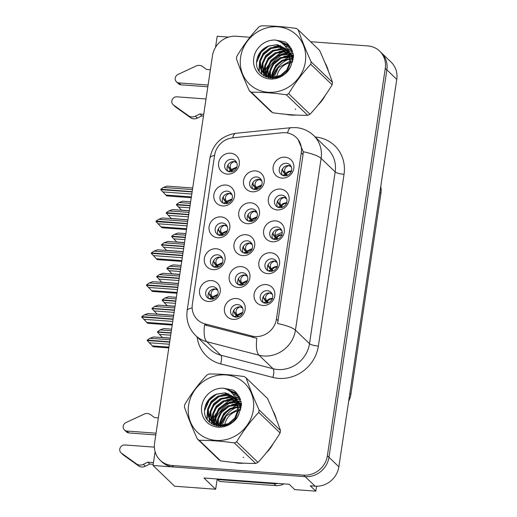 <?xml version="1.0" encoding="UTF-8"?>
<svg xmlns="http://www.w3.org/2000/svg" width="517" height="517" viewBox="0 0 517 517"><rect width="100%" height="100%" fill="white"/><g stroke="black" fill="none" stroke-linecap="round" stroke-linejoin="round"><path stroke-width="0.78" d="M256.787 176.982A6.514 6.03 -46.1 0 0 250.28 180.801A6.514 6.03 -46.1 0 0 251.333 187.949A6.514 6.03 -46.1 0 0 254.913 189.519A6.514 6.03 -46.1 0 0 261.415 185.693A6.514 6.03 -46.1 0 0 260.361 178.552A6.514 6.03 -46.1 0 0 256.787 176.982M252.69 188.912A6.514 6.03 133.9 0 1 253.11 182.314A6.514 6.03 133.9 0 1 259.159 179.263A6.514 6.03 133.9 0 1 261.382 179.877M255.43 170.901A10.857 10.049 -46.1 0 0 243.539 180.588A10.857 10.049 -46.1 0 0 252.309 191.794A10.857 10.049 -46.1 0 0 264.193 182.107A10.857 10.049 -46.1 0 0 255.43 170.901M267.354 290.67A6.514 6.03 -46.1 0 0 260.852 294.49A6.514 6.03 -46.1 0 0 261.906 301.637A6.514 6.03 -46.1 0 0 265.48 303.208A6.514 6.03 -46.1 0 0 271.987 299.382A6.514 6.03 -46.1 0 0 270.934 292.241A6.514 6.03 -46.1 0 0 267.354 290.67M263.263 302.6A6.514 6.03 133.9 0 1 263.683 296.002A6.514 6.03 133.9 0 1 269.732 292.952A6.514 6.03 133.9 0 1 271.948 293.566M266.003 284.589A10.857 10.049 -46.1 0 0 254.112 294.276A10.857 10.049 -46.1 0 0 262.875 305.482A10.857 10.049 -46.1 0 0 274.766 295.795A10.857 10.049 -46.1 0 0 266.003 284.589M272.116 258.823A6.514 6.03 -46.1 0 0 265.615 262.649A6.514 6.03 -46.1 0 0 266.662 269.79A6.514 6.03 -46.1 0 0 270.242 271.36A6.514 6.03 -46.1 0 0 276.744 267.541A6.514 6.03 -46.1 0 0 275.697 260.394A6.514 6.03 -46.1 0 0 272.116 258.823M268.026 270.753A6.514 6.03 133.9 0 1 268.439 264.155A6.514 6.03 133.9 0 1 274.488 261.104A6.514 6.03 133.9 0 1 276.711 261.718M270.759 252.742A10.857 10.049 -46.1 0 0 258.875 262.429A10.857 10.049 -46.1 0 0 267.638 273.635A10.857 10.049 -46.1 0 0 279.523 263.948A10.857 10.049 -46.1 0 0 270.759 252.742M281.636 195.129A6.514 6.03 -46.1 0 0 275.134 198.955A6.514 6.03 -46.1 0 0 276.181 206.096A6.514 6.03 -46.1 0 0 279.762 207.666A6.514 6.03 -46.1 0 0 286.263 203.847A6.514 6.03 -46.1 0 0 285.21 196.699A6.514 6.03 -46.1 0 0 281.636 195.129M277.545 207.058A6.514 6.03 133.9 0 1 277.959 200.46A6.514 6.03 133.9 0 1 284.007 197.416A6.514 6.03 133.9 0 1 286.231 198.024M280.279 189.048A10.857 10.049 -46.1 0 0 268.388 198.735A10.857 10.049 -46.1 0 0 277.157 209.941A10.857 10.049 -46.1 0 0 289.042 200.253A10.857 10.049 -46.1 0 0 280.279 189.048M222.349 222.969A6.514 6.03 -46.1 0 0 215.847 226.795A6.514 6.03 -46.1 0 0 216.901 233.936A6.514 6.03 -46.1 0 0 220.475 235.506A6.514 6.03 -46.1 0 0 226.982 231.687A6.514 6.03 -46.1 0 0 225.929 224.546A6.514 6.03 -46.1 0 0 222.349 222.969M218.258 234.899A6.514 6.03 133.9 0 1 218.672 228.301A6.514 6.03 133.9 0 1 224.727 225.257A6.514 6.03 133.9 0 1 226.944 225.864M220.998 216.888A10.857 10.049 -46.1 0 0 209.107 226.575A10.857 10.049 -46.1 0 0 217.87 237.781A10.857 10.049 -46.1 0 0 229.761 228.094A10.857 10.049 -46.1 0 0 220.998 216.888M252.018 208.881A6.514 6.03 -46.1 0 0 245.517 212.707A6.514 6.03 -46.1 0 0 246.564 219.848A6.514 6.03 -46.1 0 0 250.144 221.418A6.514 6.03 -46.1 0 0 256.645 217.599A6.514 6.03 -46.1 0 0 255.598 210.458A6.514 6.03 -46.1 0 0 252.018 208.881M247.927 220.811A6.514 6.03 133.9 0 1 248.341 214.212A6.514 6.03 133.9 0 1 254.396 211.169A6.514 6.03 133.9 0 1 256.613 211.776M250.661 202.8A10.857 10.049 -46.1 0 0 238.776 212.487A10.857 10.049 -46.1 0 0 247.54 223.699A10.857 10.049 -46.1 0 0 259.424 214.006A10.857 10.049 -46.1 0 0 250.661 202.8M231.868 159.275A6.514 6.03 -46.1 0 0 225.367 163.101A6.514 6.03 -46.1 0 0 226.42 170.242A6.514 6.03 -46.1 0 0 229.994 171.818A6.514 6.03 -46.1 0 0 236.502 167.993A6.514 6.03 -46.1 0 0 235.448 160.852A6.514 6.03 -46.1 0 0 231.868 159.275M227.777 171.205A6.514 6.03 133.9 0 1 228.191 164.606A6.514 6.03 133.9 0 1 234.246 161.562A6.514 6.03 133.9 0 1 236.463 162.17M230.517 153.194A10.857 10.049 -46.1 0 0 218.626 162.887A10.857 10.049 -46.1 0 0 227.39 174.093A10.857 10.049 -46.1 0 0 239.281 164.4A10.857 10.049 -46.1 0 0 230.517 153.194M242.479 272.685A6.514 6.03 -46.1 0 0 235.978 276.511A6.514 6.03 -46.1 0 0 237.032 283.652A6.514 6.03 -46.1 0 0 240.605 285.229A6.514 6.03 -46.1 0 0 247.113 281.403A6.514 6.03 -46.1 0 0 246.06 274.262A6.514 6.03 -46.1 0 0 242.479 272.685M238.389 284.615A6.514 6.03 133.9 0 1 238.809 278.017A6.514 6.03 133.9 0 1 244.858 274.973A6.514 6.03 133.9 0 1 247.074 275.58M241.129 266.604A10.857 10.049 -46.1 0 0 229.238 276.291A10.857 10.049 -46.1 0 0 238.001 287.504A10.857 10.049 -46.1 0 0 249.892 277.81A10.857 10.049 -46.1 0 0 241.129 266.604M247.249 240.786A6.514 6.03 -46.1 0 0 240.748 244.606A6.514 6.03 -46.1 0 0 241.794 251.753A6.514 6.03 -46.1 0 0 245.375 253.324A6.514 6.03 -46.1 0 0 251.876 249.498A6.514 6.03 -46.1 0 0 250.829 242.357A6.514 6.03 -46.1 0 0 247.249 240.786M243.158 252.716A6.514 6.03 133.9 0 1 243.572 246.118A6.514 6.03 133.9 0 1 249.627 243.068A6.514 6.03 133.9 0 1 251.844 243.681M245.892 234.705A10.857 10.049 -46.1 0 0 234.007 244.392A10.857 10.049 -46.1 0 0 242.77 255.598A10.857 10.049 -46.1 0 0 254.661 245.911A10.857 10.049 -46.1 0 0 245.892 234.705M217.592 254.816A6.514 6.03 -46.1 0 0 211.091 258.642A6.514 6.03 -46.1 0 0 212.138 265.783A6.514 6.03 -46.1 0 0 215.718 267.354A6.514 6.03 -46.1 0 0 222.22 263.534A6.514 6.03 -46.1 0 0 221.173 256.387A6.514 6.03 -46.1 0 0 217.592 254.816M213.502 266.746A6.514 6.03 133.9 0 1 213.915 260.148A6.514 6.03 133.9 0 1 219.971 257.104A6.514 6.03 133.9 0 1 222.187 257.712M216.235 248.735A10.857 10.049 -46.1 0 0 204.351 258.422A10.857 10.049 -46.1 0 0 213.114 269.628A10.857 10.049 -46.1 0 0 224.998 259.941A10.857 10.049 -46.1 0 0 216.235 248.735M276.873 226.976A6.514 6.03 -46.1 0 0 270.372 230.802A6.514 6.03 -46.1 0 0 271.425 237.943A6.514 6.03 -46.1 0 0 274.999 239.513A6.514 6.03 -46.1 0 0 281.507 235.694A6.514 6.03 -46.1 0 0 280.453 228.546A6.514 6.03 -46.1 0 0 276.873 226.976M272.782 238.906A6.514 6.03 133.9 0 1 273.196 232.307A6.514 6.03 133.9 0 1 279.251 229.264A6.514 6.03 133.9 0 1 281.468 229.871M275.522 220.895A10.857 10.049 -46.1 0 0 263.631 230.582A10.857 10.049 -46.1 0 0 272.394 241.788A10.857 10.049 -46.1 0 0 284.285 232.101A10.857 10.049 -46.1 0 0 275.522 220.895M212.83 286.664A6.514 6.03 -46.1 0 0 206.328 290.489A6.514 6.03 -46.1 0 0 207.382 297.63A6.514 6.03 -46.1 0 0 210.955 299.201A6.514 6.03 -46.1 0 0 217.463 295.381A6.514 6.03 -46.1 0 0 216.41 288.234A6.514 6.03 -46.1 0 0 212.83 286.664M208.739 298.593A6.514 6.03 133.9 0 1 209.159 291.995A6.514 6.03 133.9 0 1 215.208 288.951A6.514 6.03 133.9 0 1 217.424 289.559M211.479 280.582A10.857 10.049 -46.1 0 0 199.588 290.27A10.857 10.049 -46.1 0 0 208.351 301.476A10.857 10.049 -46.1 0 0 220.242 291.788A10.857 10.049 -46.1 0 0 211.479 280.582M227.112 191.122A6.514 6.03 -46.1 0 0 220.61 194.948A6.514 6.03 -46.1 0 0 221.657 202.089A6.514 6.03 -46.1 0 0 225.238 203.659A6.514 6.03 -46.1 0 0 231.739 199.84A6.514 6.03 -46.1 0 0 230.685 192.699A6.514 6.03 -46.1 0 0 227.112 191.122M223.021 203.052A6.514 6.03 133.9 0 1 223.434 196.454A6.514 6.03 133.9 0 1 229.483 193.41A6.514 6.03 133.9 0 1 231.706 194.017M225.755 185.041A10.857 10.049 -46.1 0 0 213.864 194.728A10.857 10.049 -46.1 0 0 222.633 205.94A10.857 10.049 -46.1 0 0 234.518 196.247A10.857 10.049 -46.1 0 0 225.755 185.041M237.717 304.591A6.514 6.03 -46.1 0 0 231.209 308.41A6.514 6.03 -46.1 0 0 232.262 315.557A6.514 6.03 -46.1 0 0 235.842 317.128A6.514 6.03 -46.1 0 0 242.344 313.302A6.514 6.03 -46.1 0 0 241.29 306.161A6.514 6.03 -46.1 0 0 237.717 304.591M233.619 316.52A6.514 6.03 133.9 0 1 234.039 309.922A6.514 6.03 133.9 0 1 240.088 306.872A6.514 6.03 133.9 0 1 242.311 307.486M236.359 298.509A10.857 10.049 -46.1 0 0 224.468 308.197A10.857 10.049 -46.1 0 0 233.238 319.403A10.857 10.049 -46.1 0 0 245.123 309.715A10.857 10.049 -46.1 0 0 236.359 298.509M286.392 163.282A6.514 6.03 -46.1 0 0 279.891 167.107A6.514 6.03 -46.1 0 0 280.944 174.248A6.514 6.03 -46.1 0 0 284.518 175.819A6.514 6.03 -46.1 0 0 291.026 171.999A6.514 6.03 -46.1 0 0 289.972 164.858A6.514 6.03 -46.1 0 0 286.392 163.282M282.301 175.211A6.514 6.03 133.9 0 1 282.715 168.613A6.514 6.03 133.9 0 1 288.77 165.569A6.514 6.03 133.9 0 1 290.987 166.177M285.041 157.2A10.857 10.049 -46.1 0 0 273.15 166.888A10.857 10.049 -46.1 0 0 281.914 178.1A10.857 10.049 -46.1 0 0 293.805 168.406A10.857 10.049 -46.1 0 0 285.041 157.2M285.494 132.714A19.543 18.082 -46.1 0 0 282.224 132.759L232.753 137.819A19.543 18.082 -46.1 0 0 214.62 155.21L192.356 304.216A19.543 18.082 -46.1 0 0 197.397 319.668A19.543 18.082 -46.1 0 0 204.945 323.868L251.85 336.005A19.543 18.082 -46.1 0 0 276.433 319.086L301.275 152.883A19.543 18.082 -46.1 0 0 296.228 137.432A19.543 18.082 -46.1 0 0 285.494 132.714M220.888 425.394A28.952 26.787 133.9 0 1 225.315 417.129M272.918 77.259A28.952 26.787 133.9 0 1 277.345 68.987M228.643 37.101L217.192 36.261L215.55 47.254M155.1 451.703L153.045 465.481L305.192 476.655A21.714 20.092 -46.1 0 0 328.967 457.274L386.865 69.853A21.714 20.092 -46.1 0 0 381.262 52.682A21.714 20.092 -46.1 0 1 386.865 69.853L328.967 457.274A21.714 20.092 -46.1 0 1 305.192 476.655L173.699 466.993A21.714 20.092 -46.1 0 1 161.769 461.752L160.186 460.233A21.714 20.092 -46.1 0 0 172.116 465.474L303.602 475.129A21.714 20.092 -46.1 0 0 327.377 455.755L385.281 68.328A21.714 20.092 -46.1 0 0 379.678 51.157A21.714 20.092 -46.1 0 0 367.749 45.916L310.562 41.715M153.045 465.481L174.63 486.226L215.66 489.244L203.976 478.012L289.203 484.274L294.748 489.605L315.816 491.15L310.271 485.818L315.092 486.174A21.714 20.092 -46.1 0 0 338.868 466.793L396.765 79.372A21.714 20.092 -46.1 0 0 391.162 62.195L379.678 51.157M316.553 486.226L315.816 491.15M380.764 186.43A21.714 20.092 133.9 0 1 380.906 193.487L350.907 394.238A21.714 20.092 133.9 0 1 348.678 401.127M217.192 478.981L215.66 489.244M291.498 48.844A34.749 32.144 -46.1 0 0 290.535 49.063M290.192 49.147A34.749 32.144 -46.1 0 0 287.536 49.929M286.87 50.162A34.749 32.144 -46.1 0 0 286.386 50.343M285.552 50.666A34.749 32.144 -46.1 0 0 283.736 51.461M282.702 51.971A34.749 32.144 -46.1 0 0 277.28 55.351M267.858 65.698A34.749 32.144 -46.1 0 0 265.247 70.81M264.891 71.701A34.749 32.144 -46.1 0 0 264.31 73.304M264.219 73.595A34.749 32.144 -46.1 0 0 264.109 73.944M264.103 73.963A34.749 32.144 -46.1 0 0 263.618 75.669M286.069 114.322A34.749 32.144 -46.1 0 0 290.948 115.058A34.749 32.144 -46.1 0 0 295.989 115.045M292.279 50.55A34.749 32.144 -46.1 0 0 288.622 51.629M287.988 51.855A34.749 32.144 -46.1 0 0 287.103 52.204M286.515 52.45A34.749 32.144 -46.1 0 0 285.158 53.064M282.217 54.634A34.749 32.144 -46.1 0 0 267.67 70.467M267.05 71.811A34.749 32.144 -46.1 0 0 266.113 74.196M265.958 74.655A34.749 32.144 -46.1 0 0 265.783 75.178M265.693 75.469A34.749 32.144 -46.1 0 0 265.35 76.645M239.468 396.985A34.749 32.144 -46.1 0 0 238.505 397.205M238.163 397.289A34.749 32.144 -46.1 0 0 235.506 398.071M234.841 398.303A34.749 32.144 -46.1 0 0 234.356 398.484M233.522 398.807A34.749 32.144 -46.1 0 0 231.706 399.602M230.672 400.106A34.749 32.144 -46.1 0 0 225.25 403.493M215.828 413.833A34.749 32.144 -46.1 0 0 213.217 418.951M212.855 419.836A34.749 32.144 -46.1 0 0 212.28 421.445M212.19 421.736A34.749 32.144 -46.1 0 0 212.08 422.085A34.749 32.144 -46.1 0 0 211.589 423.811M234.039 462.463A34.749 32.144 -46.1 0 0 238.919 463.2A34.749 32.144 -46.1 0 0 243.959 463.18M240.25 398.691A34.749 32.144 -46.1 0 0 236.592 399.764M235.959 399.996A34.749 32.144 -46.1 0 0 235.073 400.345M234.485 400.591A34.749 32.144 -46.1 0 0 233.128 401.198M230.188 402.769A34.749 32.144 -46.1 0 0 215.641 418.602M215.02 419.953A34.749 32.144 -46.1 0 0 214.083 422.337M213.928 422.79A34.749 32.144 -46.1 0 0 213.754 423.32M213.663 423.61A34.749 32.144 -46.1 0 0 213.321 424.78M297.831 138.976L303.227 151.759L303.052 154.596L277.558 323.532A25.333 5.855 8.5 0 1 295.446 330.156A28.952 26.787 133.9 0 1 263.741 355.993A28.952 26.787 133.9 0 1 259.023 355.218L206.761 341.692A28.952 26.787 133.9 0 1 195.575 335.481L209.631 348.994A28.952 26.787 -46.1 0 0 220.817 355.211L273.086 368.737A28.952 26.787 -46.1 0 0 277.803 369.513A28.952 26.787 -46.1 0 0 309.502 343.669L335.171 171.903A28.952 26.787 -46.1 0 0 327.707 149.006L313.645 135.486A28.952 26.787 133.9 0 1 321.115 158.383A25.333 5.855 -171.5 0 0 303.227 151.759M220.643 424.593A28.952 26.787 133.9 0 1 236.133 407.474M241.465 404.042A28.952 26.787 -46.1 0 0 241.122 404.12A28.952 26.787 -46.1 0 0 240.806 404.197M240.411 404.3A28.952 26.787 -46.1 0 0 239.81 404.462M239.474 404.565A28.952 26.787 -46.1 0 0 238.757 404.792M237.781 405.128A28.952 26.787 -46.1 0 0 233.064 407.331M229.891 409.432A28.952 26.787 -46.1 0 0 221.709 418.654M220.145 421.743A28.952 26.787 -46.1 0 0 218.865 425.213M272.672 76.451A28.952 26.787 133.9 0 1 288.163 59.339M293.494 55.901A28.952 26.787 -46.1 0 0 293.152 55.985A28.952 26.787 -46.1 0 0 292.835 56.056M292.441 56.159A28.952 26.787 -46.1 0 0 291.84 56.327M291.504 56.424A28.952 26.787 -46.1 0 0 290.787 56.65M289.811 56.986A28.952 26.787 -46.1 0 0 285.093 59.196M281.92 61.297A28.952 26.787 -46.1 0 0 273.739 70.519M272.175 73.608A28.952 26.787 -46.1 0 0 270.895 77.078M315.202 136.986A36.196 33.489 133.9 0 1 344.038 174.307L318.369 346.08A36.196 33.489 133.9 0 1 278.741 378.379A36.196 33.489 133.9 0 1 272.84 377.41A7.238 2.436 -75.5 0 0 273.086 368.737L259.023 355.218A25.333 8.53 104.5 0 1 256.82 338.273L204.538 324.889A25.333 8.53 104.5 0 0 206.761 341.692L220.817 355.211A7.238 2.436 -75.5 0 1 220.578 363.884A36.196 33.489 133.9 0 1 197.126 336.974M318.181 104.848A34.749 32.144 -46.1 0 0 325.193 95.529M328.469 71.404A34.749 32.144 -46.1 0 0 325.051 62.932M266.152 452.989A34.749 32.144 -46.1 0 0 273.163 443.664M276.44 419.546A34.749 32.144 -46.1 0 0 273.021 411.073M249.982 37.263L236.263 36.255A21.714 20.092 -46.1 0 0 212.487 55.636L154.583 443.056A21.714 20.092 -46.1 0 0 160.186 460.233M173.072 319.338L141.742 317.037L147.655 323.293L172.213 325.096M173.667 315.383L148.082 313.502L144.385 314.834L141.807 316.611L173.117 319.06M173.428 316.966L144.385 314.834M172.762 321.425L143.72 319.293M172.329 324.301L146.744 322.421M217.702 294.832L212.739 297.76L210.393 296.403L213.443 298.884M217.715 290.16L215.208 289.016C211.905 290.16 210.626 292.273 211.363 295.356L212.739 297.76L213.909 298.71M210.393 296.403L209.902 295.724L212.157 296.965L217.864 294.373M213.062 299L212.629 298.509L212.817 299.059M211.363 295.356L209.107 294.108L209.114 292.06M209.107 294.108L209.902 295.724M212.442 299.13L211.983 298.135L212.629 298.509M211.983 298.135L210.768 298.031L210.374 299.13M242.583 312.759L237.62 315.687L235.28 314.33L238.324 316.811M242.596 308.087L240.088 306.936C236.786 308.087 235.506 310.2 236.25 313.276L237.62 315.687L238.789 316.637M235.28 314.33L234.783 313.651L237.044 314.892L242.744 312.3M237.943 316.927L237.51 316.436L237.697 316.986M236.25 313.276L233.988 312.035L233.994 309.987M233.988 312.035L234.783 313.651M237.329 317.057L236.87 316.055L237.51 316.436M236.87 316.055L235.649 315.958L235.254 317.057M169.666 342.151L147.203 340.496L153.116 346.758L168.8 347.909M170.255 338.196L153.543 336.968L149.846 338.299L147.267 340.07L169.705 341.866M170.015 339.779L149.846 338.299M169.35 344.238L149.18 342.758M168.923 347.107L152.205 345.879M171.017 333.11L157.427 332.114L159.404 334.37L170.7 335.203M171.605 329.161L163.76 328.579L160.07 329.911L157.465 331.836L171.056 332.832M171.366 330.744L160.07 329.911M159.404 334.37L162.564 337.627M170.274 338.073L162.428 337.498M272.252 294.199L269.732 293.023C266.313 294.289 265.034 296.403 265.893 299.356L263.631 298.115L263.638 296.067M267.968 302.891L264.917 300.409L263.631 298.115M264.898 303.136L265.492 302.012L266.513 302.141L266.972 303.136M272.388 298.38L272.375 298.38C270.061 298.322 268.168 299.181 266.688 300.972L265.893 299.356M267.341 303.065L266.513 302.141M264.426 299.731L266.688 300.972L268.439 302.71M267.153 302.523L267.586 303.007M177.835 287.491L146.479 285.339L152.418 291.446L176.969 293.255M178.423 283.536L152.838 281.655L149.148 282.986L146.544 284.912L177.874 287.213M178.184 285.125L149.148 282.986M177.518 289.578L148.482 287.446M177.092 292.454L151.507 290.573M222.465 262.991L217.495 265.912L215.156 264.555L218.206 267.037M222.478 258.313L219.964 257.169C216.662 258.313 215.382 260.426 216.125 263.508L217.495 265.912L218.665 266.862M215.156 264.555L214.658 263.877L216.92 265.118L222.627 262.526M217.825 267.153L217.386 266.669L217.579 267.211M216.125 263.508L213.864 262.261L213.87 260.213M213.864 262.261L214.658 263.877M217.205 267.289L216.746 266.287L217.386 266.669M216.746 266.287L215.524 266.184L215.13 267.283M182.591 255.644L151.261 253.343L157.174 259.605L181.732 261.408M183.186 251.689L157.601 249.814L153.904 251.146L151.326 252.916L182.637 255.366M182.947 253.278L153.904 251.146M182.281 257.731L153.239 255.598M181.848 260.607L156.263 258.726M227.222 231.144L222.258 234.065L219.912 232.708L222.963 235.19M227.234 226.465L224.727 225.322C221.425 226.465 220.145 228.579 220.882 231.661L222.258 234.065L223.428 235.015M219.912 232.708L219.421 232.03L221.677 233.27L227.383 230.679M222.581 235.306L222.148 234.821L222.336 235.364M220.882 231.661L218.626 230.42L218.633 228.365M218.626 230.42L219.421 232.03M221.961 235.442L221.502 234.44L222.148 234.821M221.502 234.44L220.287 234.337L219.893 235.435M187.354 223.796L155.998 221.644L161.937 227.758L186.488 229.561M187.942 219.841L162.357 217.967L158.667 219.298L156.082 221.069L187.393 223.518M187.703 221.431L158.667 219.298M187.038 225.89L158.002 223.751M186.611 228.76L161.026 226.879M231.978 199.297L227.015 202.218L224.675 200.861L227.726 203.343M231.991 194.618L229.483 193.474C226.181 194.618 224.901 196.731 225.645 199.814L227.015 202.218L228.184 203.168M224.675 200.861L224.178 200.182L226.44 201.43L232.146 198.832M227.344 203.459L226.905 202.974L227.099 203.517M225.645 199.814L223.383 198.573L223.389 196.518M223.383 198.573L224.178 200.182M226.724 203.595L226.265 202.593L226.905 202.974M226.265 202.593L225.044 202.49L224.649 203.588M175.774 301.262L162.183 300.267L164.16 302.523L175.463 303.356M176.368 297.314L168.523 296.732L164.826 298.063L162.248 299.841L175.819 300.984M176.129 298.897L164.826 298.063M164.16 302.523L167.327 305.78M175.03 306.226L167.191 305.65M277.015 262.352L274.488 261.175C271.076 262.442 269.796 264.555 270.649 267.509L268.388 266.268L268.401 264.219M272.73 271.044L269.68 268.562L268.394 266.268M269.661 271.289L270.255 270.165L271.27 270.294L271.729 271.289M277.131 266.533L277.151 266.533C274.824 266.475 272.924 267.341 271.444 269.124L270.649 267.509M272.104 271.218L271.27 270.294M269.183 267.884L271.444 269.124L273.202 270.869M271.91 270.675L272.349 271.16M180.536 269.415L166.92 268.569L168.923 270.675L180.22 271.509M181.124 265.467L173.279 264.891L169.589 266.223L166.985 268.142L180.575 269.137M180.885 267.05L169.589 266.223M168.923 270.675L172.083 273.939M179.793 274.378L171.948 273.803M281.771 230.504L279.251 229.328C275.832 230.601 274.553 232.708 275.412 235.662L273.15 234.421L273.157 232.372M277.487 239.197L274.437 236.715L273.15 234.427M274.417 239.442L275.012 238.318L276.033 238.447L276.492 239.442M281.894 234.686L281.907 234.686C279.581 234.628 277.687 235.493 276.207 237.277L275.412 235.662M276.86 239.371L276.033 238.447M273.945 236.036L276.207 237.277L277.959 239.022M276.673 238.828L277.106 239.313M185.293 237.574L171.702 236.573L173.68 238.828L184.983 239.662M185.887 233.619L178.042 233.044L174.345 234.375L171.767 236.146L185.338 237.29M185.648 235.203L174.345 234.375M173.68 238.828L176.846 242.092M184.55 242.531L176.711 241.956M286.534 198.657L284.007 197.481C280.595 198.754 279.316 200.861 280.169 203.814L277.907 202.574L277.913 200.525M282.25 207.349L279.199 204.868L277.913 202.58M279.18 207.595L279.775 206.47L280.789 206.6L281.248 207.601M286.67 202.838L286.651 202.838C284.344 202.78 282.444 203.646 280.964 205.43L280.169 203.814M281.623 207.524L280.789 206.6M278.702 204.189L280.964 205.43L282.721 207.175M281.429 206.981L281.862 207.466M190.056 205.727L176.439 204.874L178.443 206.987L189.739 207.815M190.644 201.772L182.798 201.197L179.108 202.528L176.504 204.448L190.094 205.449M190.405 203.355L179.108 202.528M178.443 206.987L181.603 210.245M189.312 210.69L181.467 210.109M291.291 166.81L288.77 165.634C285.352 166.907 284.072 169.02 284.932 171.974L282.67 170.733L282.676 168.678M287.006 175.502L283.956 173.021L282.67 170.733M283.936 175.748L284.531 174.623L285.552 174.752L286.011 175.754M291.426 170.991L291.407 170.991C289.1 170.933 287.206 171.799 285.727 173.583L284.932 171.974M286.379 175.677L285.552 174.752M283.465 172.342L285.727 173.583L287.478 175.328M286.192 175.134L286.625 175.618M207.828 86.778L180.937 84.807L178.96 82.901L208.086 85.04M203.459 116.034L201.804 115.911L199.827 114.011L203.717 114.296M206.005 98.973L176.879 96.834A4.621 4.278 133.9 0 0 172.264 99.542A4.621 4.278 133.9 0 0 173.008 104.615A4.621 4.278 133.9 0 0 173.441 104.97L189.209 116.241A7.238 6.695 -46.1 0 0 195.42 116.189L199.827 114.011M201.804 115.911L197.397 118.096L195.42 116.189M189.209 116.241L191.187 118.147L175.418 106.877A4.621 4.278 -46.1 0 1 174.992 106.515L173.008 104.615M191.187 118.147A7.238 6.695 -46.1 0 0 197.397 118.096M186.553 114.419L188.531 116.325M210.38 69.717L206.49 69.433L202.819 66.661A7.238 6.695 -46.1 0 0 196.764 65.704L178.003 74.442A4.621 4.278 133.9 0 0 176.42 81.783L178.404 83.689A4.621 4.278 -46.1 0 0 180.937 84.807M178.96 82.901A4.621 4.278 133.9 0 1 176.42 81.783M155.798 434.92L128.907 432.942L126.93 431.042L156.056 433.181M277.984 483.447A14.476 13.397 133.9 0 1 274.042 483.725L217.592 479.576A14.476 13.397 -46.1 0 0 217.709 479.02M217.592 479.576L219.57 481.476L276.026 485.625A14.476 13.397 -46.1 0 0 283.943 483.886M153.219 464.305L149.775 464.053L147.797 462.153L153.478 462.566M154.37 447.14L124.849 444.969A4.621 4.278 133.9 0 0 120.235 447.683A4.621 4.278 133.9 0 0 120.978 452.75A4.621 4.278 133.9 0 0 121.411 453.112L137.179 464.382A7.238 6.695 -46.1 0 0 143.39 464.331L147.797 462.153M149.775 464.053L145.367 466.231L143.39 464.331M137.179 464.382L139.157 466.289L123.389 455.012A4.621 4.278 -46.1 0 1 122.962 454.656L120.978 452.75M139.157 466.289A7.238 6.695 -46.1 0 0 145.367 466.231M134.523 462.56L136.501 464.46M158.351 417.859L154.46 417.568L150.79 414.796A7.238 6.695 -46.1 0 0 144.734 413.846L125.974 422.576A4.621 4.278 133.9 0 0 124.39 429.924L126.368 431.831A4.621 4.278 -46.1 0 0 128.907 432.942M126.93 431.042A4.621 4.278 133.9 0 1 124.39 429.924M292.318 62.331A16.55 15.31 -46.1 0 0 290.548 62.583M289.804 62.744A16.55 15.31 -46.1 0 0 276.724 76.846M240.625 57.167A34.025 31.479 -46.1 0 0 268.084 92.278A34.025 31.479 -46.1 0 0 305.334 61.917A34.025 31.479 -46.1 0 0 277.868 26.806A34.025 31.479 -46.1 0 0 240.625 57.167M236.605 57.581A39.092 36.164 -46.1 0 0 236.437 58.815C239.81 68.599 244.121 79.269 249.375 90.811A39.092 36.164 -46.1 0 0 251.301 92.194L272.666 112.738C285.281 114.515 296.958 115.375 307.712 115.317A39.092 36.164 -46.1 0 0 310.006 114.238C318.304 105.39 325.678 95.587 332.121 84.814A39.092 36.164 -46.1 0 0 332.321 83.586A39.092 36.164 -46.1 0 0 332.489 82.352C329.155 72.651 324.844 61.988 319.551 50.356L298.186 29.812A39.092 36.164 -46.1 0 0 296.26 28.422C283.587 26.645 271.91 25.785 261.214 25.85A39.092 36.164 -46.1 0 0 258.92 26.929C250.558 35.854 243.19 45.658 236.805 56.347A39.092 36.164 -46.1 0 0 236.605 57.581M307.712 115.317L286.34 94.773C273.674 92.989 261.99 92.129 251.301 92.194M286.34 94.773A39.092 36.164 -46.1 0 0 288.635 93.693L310.006 114.238M332.121 84.814L310.749 64.276C302.451 73.117 295.078 82.927 288.635 93.693M310.749 64.276A39.092 36.164 -46.1 0 0 310.956 63.042A39.092 36.164 -46.1 0 0 311.118 61.807L332.489 82.352M249.375 90.811L270.74 111.355A39.092 36.164 -46.1 0 0 272.666 112.738M292.525 61.045L290.67 61.09M290.005 61.155L278.314 67.662L274.805 75.269L274.579 77.195M293.184 59.041L292.725 58.938M292.215 58.848L290.586 58.654M290.011 58.628L282.127 60.276L275.794 65.245L272.291 72.852L272.129 77.22M292.318 59.371L290.638 59.229M290.043 59.222L282.469 61.012L276.427 65.853L272.918 73.459L272.711 77.253M293.397 57.529L292.137 57.038M291.672 56.889L290.211 56.521M289.701 56.424L280.124 57.626L273.28 62.828L269.777 70.435L270.01 76.904M293.359 57.859L292.305 57.497M291.827 57.361L290.328 57.032M289.804 56.954L280.75 58.234L273.913 63.436L270.404 71.042L270.514 77.014M293.469 56.56L292.945 56.211M292.564 55.978L291.362 55.332M290.942 55.138L289.623 54.621M289.158 54.472L286.004 53.852L277.61 55.209L270.766 60.411L267.257 68.018L268.136 76.342M292.803 56.353L291.575 55.746M291.142 55.558L289.785 55.08M289.313 54.944L286.631 54.459L278.236 55.81L271.393 61.019L267.89 68.619L268.588 76.503M293.482 56.34L291.859 54.821M291.517 54.55L290.431 53.794M290.05 53.555L288.848 52.915M288.441 52.728L283.49 51.435L275.096 52.792L268.252 57.994L264.743 65.601L265.454 73.517L266.462 75.579M293.482 56.301L292.842 55.687M293.152 55.991L292.144 55.151M291.788 54.892L290.677 54.162M290.289 53.936L289.055 53.329M288.635 53.148L284.117 52.043L275.723 53.393L268.879 58.602L265.376 66.202L266.081 74.118L266.862 75.786M293.404 57.452L289.346 52.404M289.003 52.133L288.208 51.564M287.568 51.164L280.977 49.018L272.582 50.375L265.738 55.578L262.229 63.184L262.94 71.1L264.956 74.622M293.443 56.986L290.328 53.27M290.638 53.574L289.63 52.734M289.274 52.476L288.299 51.829M287.801 51.538L281.603 49.626L273.209 50.976L266.365 56.179L262.856 63.785L263.567 71.701L265.318 74.881M292.557 61.62L291.317 55.965L288.014 51.047L291.95 56.573L292.971 60.108M286.547 49.761L278.463 46.601L270.061 47.958L263.224 53.161L259.715 60.767L260.426 68.677L263.618 73.498L272.446 77.24L280.421 75.482L286.845 69.879L289.934 61.866L288.803 53.542L285.455 48.579L277.526 44.714L268.039 46.207C262.184 48.772 258.519 53.051 257.059 59.028C251.85 79.941 284.654 85.486 291.174 65.006L293.494 55.196L287.898 44.023L285.41 42.019L275.471 40.055A20.228 18.715 -46.1 0 0 253.744 58.13A20.228 18.715 -46.1 0 0 268.058 78.746A20.228 18.715 -46.1 0 0 291.174 65.006M286.819 50.097L279.09 47.209L270.695 48.559L263.851 53.762L260.342 61.368L261.053 69.284L263.941 73.795M263.618 73.498L273.073 77.841L281.054 76.089L287.471 70.48L290.56 62.473L289.436 54.156L288.396 52.12M285.681 48.805L276.576 44.792L268.452 46.019M272.207 77.77L272.278 78.229M272.763 77.821L272.808 78.229M270.152 77.388L270.391 78.106M270.643 77.511L270.83 78.151M268.329 76.775L268.892 77.854M266.694 75.96L267.47 77.039M267.089 76.18L267.832 77.298M265.234 74.965L268.614 77.789M265.589 75.23L266.455 76.212M295.724 109.462L295.239 108.984M275.471 40.055C282.379 41.967 286.825 46.465 288.803 53.542M298.186 29.812C301.521 39.512 305.831 50.175 311.118 61.807M293.501 55.565L292.654 55.506M292.234 55.487L291.659 55.481M290.968 55.487L289.94 55.545M289.501 55.584L285.895 56.237M281.384 57.975L273.784 64.211L270.998 68.729M269.531 72.968L269.008 76.645M268.995 77.033L268.989 77.44M293.184 53.464L290.14 53.089M289.72 53.07L289.145 53.064M288.447 53.07L283.381 53.82M278.87 55.552L271.27 61.794L268.485 66.312M267.011 70.551L266.475 75.023M266.481 75.831L266.572 77.169M292.648 51.551L287.866 50.685M287.232 50.653L286.631 50.647M285.933 50.653L280.867 51.403M276.356 53.135L268.756 59.377L265.971 63.895M264.497 68.134L263.954 72.606M263.961 73.188L264.232 76.051M291.956 49.787L286.722 48.398M285.041 48.249L284.117 48.23M283.419 48.236L278.353 48.979M273.842 50.718L266.242 56.96L263.457 61.478M261.983 65.717L261.44 70.189M261.447 70.764L261.848 74.325M291.129 48.171L285.132 46.116M280.905 45.819L275.832 46.562M271.328 48.301L263.728 54.544L260.936 59.061M259.469 63.3L259.211 71.288M290.179 46.679L282.76 43.725M268.859 45.858L261.214 52.127L256.658 62.415M289.113 45.315L278.456 41.063M288.079 44.204L285.41 42.019M293.501 55.293L292.318 55.203M292.021 55.19L291.278 55.177M290.186 55.203L289.837 55.229M289.41 55.261L283.73 56.515M269.687 70.965L268.685 76.542M268.672 77.46L268.678 77.802M293.126 53.219L289.804 52.786M289.507 52.773L288.764 52.76M287.672 52.786L281.216 54.098M267.173 68.548L266.165 74.325M266.158 75.043L266.165 75.411M266.184 75.967L266.274 77.052M292.57 51.319L287.743 50.395M287.013 50.356L286.004 50.343M285.158 50.369L278.702 51.681M264.659 66.131L263.651 71.908M263.644 72.626L263.67 73.511M263.67 73.55L263.941 75.876M262.145 63.714L261.137 69.491M261.13 70.209L261.537 74.041M291.013 47.978L284.886 45.826M280.124 45.535L273.674 46.84M259.631 61.29L258.855 70.713M290.05 46.504L282.366 43.409M265.37 47.506L260.898 51.823L257.052 59.061M288.971 45.153L277.616 40.72M240.289 410.472A16.55 15.31 -46.1 0 0 238.518 410.718M237.775 410.886A16.55 15.31 -46.1 0 0 224.695 424.987M188.589 405.302A34.025 31.479 -46.1 0 0 216.054 440.419A34.025 31.479 -46.1 0 0 253.304 410.059A34.025 31.479 -46.1 0 0 225.839 374.941A34.025 31.479 -46.1 0 0 188.589 405.302M184.575 405.716A39.092 36.164 -46.1 0 0 184.407 406.95C187.781 416.741 192.091 427.404 197.345 438.946A39.092 36.164 -46.1 0 0 199.265 440.335L220.636 460.88C233.251 462.657 244.929 463.516 255.682 463.452A39.092 36.164 -46.1 0 0 257.977 462.379C266.274 453.532 273.648 443.728 280.091 432.955A39.092 36.164 -46.1 0 0 280.292 431.727A39.092 36.164 -46.1 0 0 280.46 430.493C277.125 420.793 272.814 410.123 267.522 398.497L246.157 377.953A39.092 36.164 -46.1 0 0 244.231 376.563C231.558 374.78 219.88 373.92 209.185 373.991A39.092 36.164 -46.1 0 0 206.89 375.064C198.528 383.995 191.161 393.799 184.776 404.488A39.092 36.164 -46.1 0 0 184.575 405.716M255.682 463.452L234.311 442.914C221.644 441.13 209.96 440.271 199.265 440.335M234.311 442.914A39.092 36.164 -46.1 0 0 236.605 441.835L257.977 462.379M280.091 432.955L258.72 412.411C250.422 421.258 243.048 431.062 236.605 441.835M258.72 412.411A39.092 36.164 -46.1 0 0 258.927 411.183A39.092 36.164 -46.1 0 0 259.088 409.949L280.46 430.493M197.345 438.946L218.71 459.49A39.092 36.164 -46.1 0 0 220.636 460.88M240.495 409.186L238.641 409.225M237.975 409.296L226.284 415.804L222.775 423.41L222.549 425.336M241.155 407.176L240.696 407.079M240.185 406.982L238.557 406.795M237.982 406.763L230.097 408.411L223.764 413.387L220.261 420.993L220.1 425.362M240.289 407.506L238.608 407.37M238.014 407.364L230.44 409.154L224.397 413.988L220.888 421.594L220.681 425.388M241.368 405.671L240.108 405.179M239.642 405.031L238.182 404.662M237.671 404.565L228.094 405.767L221.25 410.97L217.747 418.576L217.98 425.045M241.329 406L240.269 405.638M239.798 405.496L238.298 405.173M237.775 405.089L228.721 406.368L221.883 411.571L218.374 419.177L218.484 425.148M241.439 404.701L240.916 404.346M240.534 404.113L239.332 403.473M238.912 403.279L237.594 402.762M237.129 402.614L233.975 401.993L225.58 403.35L218.736 408.553L215.227 416.159L216.106 424.483M240.773 404.494L239.539 403.88M239.112 403.699L237.755 403.221M237.284 403.079L234.602 402.601L226.207 403.951L219.363 409.154L215.86 416.76L216.552 424.644M241.452 404.475L239.83 402.956M239.487 402.685L238.402 401.929M238.02 401.696L236.818 401.056M236.411 400.869L231.461 399.576L223.066 400.927L216.222 406.136L212.713 413.736L213.424 421.652L214.432 423.714M241.452 404.443L240.812 403.822M241.122 404.132L240.114 403.292M239.759 403.027L238.647 402.304M238.259 402.077L237.025 401.463M236.605 401.282L232.088 400.177L223.693 401.535L216.849 406.737L213.347 414.343L214.051 422.26L214.833 423.927M241.374 405.587L237.316 400.539M236.973 400.268L236.179 399.706M235.539 399.298L228.947 397.159L220.546 398.51L213.708 403.719L210.199 411.319L210.91 419.235L212.926 422.764M241.413 405.121L238.298 401.405M238.608 401.715L237.6 400.875M237.245 400.61L236.269 399.964M235.771 399.68L229.574 397.76L221.179 399.118L214.335 404.32L210.826 411.926L211.537 419.843L213.288 423.016M240.528 409.761L239.287 404.107L236.095 399.298M234.518 397.896L226.433 394.742L218.032 396.093L211.195 401.295L207.685 408.902L208.396 416.818L211.589 421.639L220.416 425.381L228.391 423.623L234.815 418.014L237.904 410.007L236.773 401.683L233.425 396.72L225.496 392.855L216.009 394.342C210.154 396.914 206.49 401.186 205.029 407.17C199.82 428.076 232.624 433.627 239.145 413.148L241.465 403.338L235.868 392.164L233.38 390.161L223.441 388.189A20.228 18.715 -46.1 0 0 201.714 406.265A20.228 18.715 -46.1 0 0 216.028 426.887A20.228 18.715 -46.1 0 0 239.145 413.148M240.941 408.243L239.92 404.714L235.985 399.182M234.789 398.232L227.06 395.343L218.665 396.701L211.821 401.903L208.312 409.509L209.023 417.426L211.912 421.937M211.589 421.639L221.043 425.982L229.018 424.224L235.442 418.621L238.531 410.614L237.406 402.291L236.366 400.261M233.652 396.946L224.546 392.926L216.423 394.161M220.177 425.911L220.248 426.37M220.733 425.963L220.778 426.363M218.122 425.53L218.361 426.241M218.613 425.653L218.801 426.292M216.3 424.916L216.862 425.989M214.665 424.095L215.44 425.181M215.059 424.321L215.802 425.433M213.204 423.1L216.584 425.93M213.553 423.365L214.426 424.354M243.694 457.603L243.21 457.118M223.441 388.189C230.349 390.102 234.796 394.6 236.773 401.683M246.157 377.953C249.491 387.653 253.802 398.316 259.088 409.949M241.471 403.706L240.625 403.648M240.205 403.628L239.63 403.622M238.938 403.628L237.91 403.68M237.471 403.719L233.865 404.372M229.354 406.11L221.754 412.353L218.969 416.87M217.495 421.109L216.978 424.78M216.966 425.174L216.959 425.581M241.155 401.606L238.111 401.231M237.691 401.211L237.116 401.205M236.418 401.211L231.351 401.955M226.84 403.693L219.24 409.936L216.455 414.453M214.982 418.692L214.445 423.164M214.452 423.966L214.542 425.304M240.618 399.686L235.836 398.827M235.203 398.794L234.602 398.781M233.904 398.794L228.837 399.538M224.326 401.276L216.726 407.519L213.941 412.036M212.468 416.275L211.925 420.748M211.931 421.323L211.957 421.975M211.957 421.988L212.203 424.186M239.927 397.928L234.692 396.533M233.012 396.39L232.088 396.365M231.39 396.377L226.323 397.121M221.812 398.859L214.212 405.102L211.427 409.619M209.954 413.858L209.411 418.331M209.417 418.906L209.818 422.46M239.1 396.306L233.102 394.258M228.876 393.96L223.803 394.704M219.298 396.442L211.699 402.685L208.907 407.202M207.44 411.442L207.181 419.429M238.15 394.82L230.731 391.867M216.83 393.999L209.185 400.268L204.629 410.556M237.083 393.45L226.427 389.204M236.049 392.345L233.38 390.161M241.471 403.434L240.289 403.344M239.991 403.331L239.248 403.318M238.156 403.344L237.807 403.363M237.381 403.396L231.7 404.649M217.657 419.106L216.655 424.677M216.642 425.601L216.649 425.943M241.096 401.354L237.775 400.927M237.477 400.914L236.734 400.901M235.642 400.927L229.186 402.232M215.143 416.683L214.135 422.467M214.128 423.184L214.135 423.552M214.154 424.102L214.245 425.187M240.541 399.46L235.713 398.536M234.983 398.497L233.975 398.484M233.128 398.51L226.672 399.815M212.629 414.266L211.621 420.05M211.615 420.767L211.64 421.646M211.64 421.685L211.912 424.011M210.115 411.849L209.107 417.633M209.101 418.35L209.508 422.182M238.983 396.119L232.857 393.967M228.094 393.676L221.644 394.982M207.601 409.432L206.826 418.854M238.02 394.639L230.336 391.55M213.34 395.647L208.868 399.964L205.023 407.202M236.941 393.288L225.586 388.862M192.111 191.949L160.781 189.649L166.694 195.911L191.251 197.714M192.705 188.001L167.12 186.12L163.424 187.451L160.845 189.222L192.156 191.671M192.466 189.584L163.424 187.451M191.801 194.043L162.758 191.91M191.368 196.912L165.783 195.032M236.741 167.45L231.778 170.371L229.432 169.014L232.482 171.495M236.754 162.771L234.246 161.627C230.944 162.771 229.664 164.884 230.401 167.967L231.778 170.371L232.947 171.327M229.432 169.014L228.941 168.335L231.196 169.582L236.902 166.985M232.101 171.612L231.661 171.127L231.855 171.676M230.401 167.967L228.146 166.726L228.152 164.671M228.146 166.726L228.941 168.335M231.48 171.747L231.021 170.746L231.661 171.127M231.021 170.746L229.806 170.642L229.412 171.741M247.333 280.912L242.383 283.839L240.037 282.482L243.042 284.925M247.404 276.278L244.851 275.096C241.549 276.24 240.269 278.353 241.006 281.435L242.383 283.839L243.507 284.757M240.037 282.482L239.539 281.804L241.801 283.045L247.494 280.453M242.667 285.035L242.266 284.589L242.441 285.087M241.006 281.435L238.751 280.188L238.77 278.068M238.751 280.188L239.539 281.804M242.059 285.164L241.626 284.214L242.266 284.589M241.626 284.214L240.405 284.111L240.011 285.151M174.423 310.303L151.966 308.649L157.103 314.168M175.017 306.348L158.299 305.12L154.609 306.452L152.004 308.371L174.468 310.026M174.778 307.932L154.609 306.452M174.113 312.391L153.943 310.911M173.68 315.267L156.968 314.039M252.076 249.071L247.139 251.992L244.799 250.635L247.753 253.039M252.206 244.47L249.608 243.248C246.305 244.392 245.026 246.506 245.769 249.588L247.139 251.992L248.225 252.871M244.799 250.635L244.302 249.957L246.564 251.197L252.244 248.606M247.385 253.143L247.029 252.748L247.178 253.194M245.769 249.588L243.507 248.341L243.552 246.157M243.507 248.341L244.302 249.957M246.79 253.265L246.389 252.367L247.029 252.748M246.389 252.367L245.168 252.264L244.767 253.246M179.186 278.456L156.722 276.802L161.866 282.321M179.774 274.501L163.062 273.273L159.365 274.605L156.787 276.382L179.225 278.178M179.535 276.084L159.365 274.605M178.869 280.544L158.7 279.064M178.443 283.419L161.724 282.192M256.82 217.224L251.902 220.145L249.556 218.788L252.464 221.153M257.007 212.661L254.37 211.401C251.068 212.545 249.782 214.658 250.525 217.741L251.902 220.145L252.942 220.992M249.556 218.788L249.058 218.109L251.32 219.35L256.994 216.759M252.109 221.257L251.785 220.901L251.921 221.295M250.525 217.741L248.27 216.5L248.328 214.238M248.27 216.5L249.058 218.109M251.52 221.366L251.146 220.52L251.785 220.901M251.146 220.52L249.924 220.416L249.524 221.341M183.942 246.609L161.485 244.961L166.623 250.474M184.537 242.654L167.818 241.426L164.128 242.757L161.524 244.677L183.987 246.331M184.298 244.237L164.128 242.757M183.632 248.696L163.462 247.216M183.199 251.572L166.487 250.344M261.563 185.377L256.658 188.298L254.319 186.941L257.175 189.274M261.809 180.847L259.127 179.554C255.825 180.698 254.545 182.811 255.282 185.894L257.653 189.112M254.319 186.941L253.821 186.262L256.077 187.509L261.744 184.912M256.826 189.364L256.548 189.054L256.658 189.403M255.282 185.894L253.026 184.653L253.11 182.314M253.026 184.653L253.821 186.262M256.251 189.474L255.909 188.673L256.548 189.054M255.909 188.673L254.687 188.569L254.286 189.442M188.705 214.762L166.241 213.114L171.385 218.626M189.293 210.807L172.581 209.579L168.885 210.91L166.306 212.687L188.744 214.484M189.054 212.39L168.885 210.91M188.388 216.849L168.219 215.369M187.962 219.725L171.243 218.497M396.765 79.372L385.281 68.328M338.868 466.793L327.377 455.755M315.092 486.174L303.602 475.129M350.907 394.238L349.86 393.23M380.906 193.487L379.859 192.486M204.945 323.868L206.819 325.665M251.85 336.005L253.724 337.801M276.433 319.086L278.211 320.792M301.275 152.883L303.052 154.596M318.369 346.08A7.238 1.674 8.5 0 1 309.502 343.669L295.446 330.156L321.115 158.383L335.171 171.903A7.238 1.674 8.5 0 0 344.038 174.307M313.645 135.486C308.655 130.801 302.762 128.171 295.957 127.609L290.916 127.686A25.333 6.495 84.2 0 0 287.588 132.992M192.162 307.964A25.333 5.855 -171.5 0 0 187.141 310.607C185.926 320.236 188.737 328.528 195.575 335.481M187.141 310.607L209.947 157.995A25.333 5.855 8.5 0 1 214.594 155.423M209.947 157.995C212.959 143.913 221.567 135.687 235.784 133.315A25.333 6.495 84.2 0 0 232.663 137.826M272.84 377.41L220.578 363.884M172.116 465.474L173.699 466.993M264.917 300.409L267.263 301.76C268.601 299.776 270.417 298.807 272.717 298.852M269.68 268.562L272.026 269.913C273.364 267.929 275.18 266.959 277.48 267.005M275.251 235.578L282.192 232.327M274.437 236.715L276.782 238.072C278.12 236.082 279.936 235.112 282.237 235.157M279.199 204.868L281.545 206.225C282.877 204.234 284.699 203.265 287 203.317M283.956 173.021L286.302 174.378C287.639 172.394 289.455 171.424 291.756 171.47M173.441 104.97L175.418 106.877M274.042 483.725L276.026 485.625M121.411 453.112L123.389 455.012M290.916 127.686L235.784 133.315M209.023 298.723L210.762 298.025M233.904 316.65L235.649 315.952M265.292 302.038L263.547 302.729M213.78 266.875L215.524 266.177M218.542 235.035L220.281 234.33M223.299 203.187L225.044 202.49M270.048 270.191L268.304 270.882M274.805 238.343L273.066 239.035M279.568 206.496L277.823 207.194M284.324 174.649L282.586 175.347M266.766 76.522L266.132 75.915M214.736 424.657L214.103 424.056M228.062 171.34L229.8 170.642M238.731 284.777L240.405 284.104M243.565 252.903L245.168 252.257M248.399 221.024L249.924 220.41M253.233 189.151L254.687 188.569"/></g></svg>
